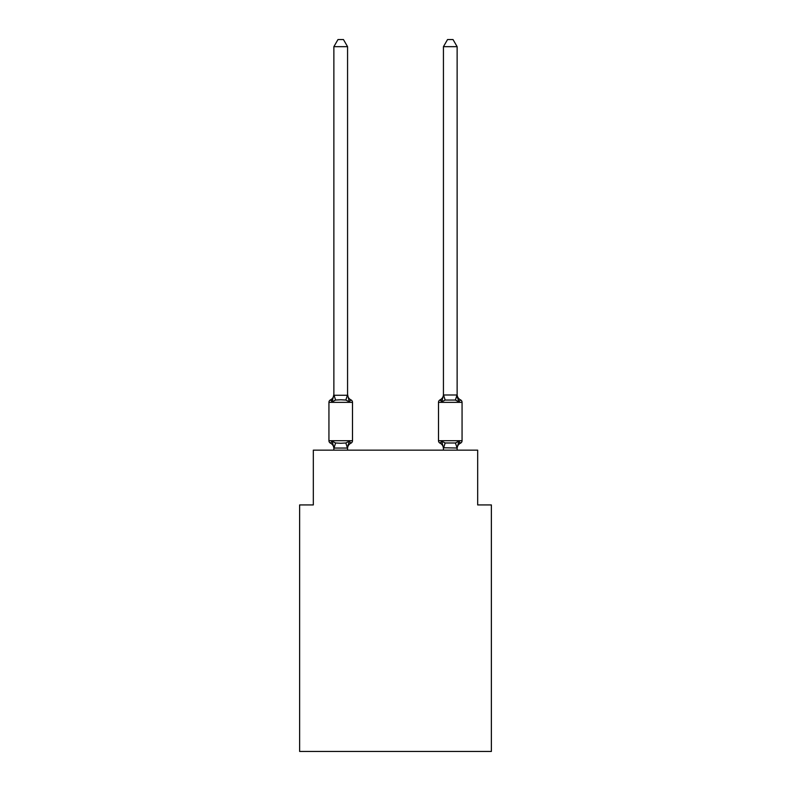 <?xml version="1.0" encoding="UTF-8"?>
<svg xmlns="http://www.w3.org/2000/svg" width="791" height="791" viewBox="0 0 791 791"><rect width="100%" height="100%" fill="white"/><g stroke="black" fill="none" stroke-linecap="round" stroke-linejoin="round"><path stroke-width="1.19" d="M491.369 751.45L491.369 504.925L477.675 504.925L477.675 450.148L313.325 450.148L313.325 504.925L299.631 504.925L299.631 751.45L491.369 751.45M460.52 443.158A2.739 2.739 0 0 0 462.063 440.696A2.739 2.739 0 0 1 460.52 443.158L459.739 442.782L460.52 443.158A2.739 2.739 0 0 0 462.063 440.696A2.739 2.739 0 0 1 460.52 443.158A2.739 2.739 0 0 0 462.063 440.696A2.739 2.739 0 0 1 460.52 443.158L459.739 442.782L460.52 443.158A2.739 2.739 0 0 0 462.063 440.696A2.739 2.739 0 0 1 460.52 443.158A2.739 2.739 0 0 0 462.063 440.696A2.739 2.739 0 0 1 460.52 443.158L459.739 442.782L460.52 443.158A2.739 2.739 0 0 0 462.063 440.696A2.739 2.739 0 0 1 460.52 443.158A2.739 2.739 0 0 0 462.063 440.696A2.739 2.739 0 0 1 460.52 443.158L459.739 442.782L460.52 443.158A2.739 2.739 0 0 0 462.063 440.696A2.739 2.739 0 0 1 460.52 443.158A2.739 2.739 0 0 0 462.063 440.696A2.739 2.739 0 0 1 460.52 443.158L459.739 442.782L460.52 443.158A2.739 2.739 0 0 0 462.063 440.696A2.739 2.739 0 0 1 460.52 443.158A2.739 2.739 0 0 0 462.063 440.696A2.739 2.739 0 0 1 460.52 443.158L459.739 442.782L460.52 443.158A2.739 2.739 0 0 0 462.063 440.696A2.739 2.739 0 0 1 460.52 443.158A2.739 2.739 0 0 0 462.063 440.696A2.739 2.739 0 0 1 460.52 443.158L459.739 442.782L460.52 443.158A2.739 2.739 0 0 0 462.063 440.696A2.739 2.739 0 0 1 460.52 443.158A2.739 2.739 0 0 0 462.063 440.696A2.739 2.739 0 0 1 460.52 443.158L459.739 442.782L460.52 443.158A2.739 2.739 0 0 0 462.063 440.696A2.739 2.739 0 0 1 460.52 443.158A2.739 2.739 0 0 0 462.063 440.696A2.739 2.739 0 0 1 460.52 443.158L459.739 442.782L460.52 443.158A2.739 2.739 0 0 0 462.063 440.696A2.739 2.739 0 0 1 460.52 443.158A2.739 2.739 0 0 0 462.063 440.696A2.739 2.739 0 0 1 460.52 443.158L459.739 442.782L460.52 443.158A2.739 2.739 0 0 0 462.063 440.696A2.739 2.739 0 0 1 460.52 443.158A2.739 2.739 0 0 0 462.063 440.696A2.739 2.739 0 0 1 460.52 443.158L458.839 441.23L460.52 443.158A6.021 6.021 0 0 0 457.129 448.576L457.129 448.576M457.129 394.462A6.021 6.021 0 0 0 460.52 399.88L458.839 401.808L460.52 399.88L458.839 401.808L457.416 397.339L458.839 401.808L460.52 399.88L458.839 401.808L460.52 399.88L458.839 401.808L457.416 397.339L458.839 401.808L460.52 399.88L458.839 401.808L460.52 399.88L458.839 401.808L457.416 397.339L458.839 401.808L460.52 399.88L458.839 401.808L460.52 399.88L458.839 401.808L457.416 397.339L458.839 401.808L460.52 399.88L458.839 401.808L460.52 399.88L458.839 401.808L457.416 397.339L458.839 401.808L460.52 399.88L458.839 401.808L460.52 399.88L458.839 401.808L457.416 397.339L458.839 401.808L460.52 399.88L458.839 401.808L460.52 399.88L458.839 401.808L457.416 397.339L458.839 401.808L460.52 399.88L458.839 401.808L460.52 399.88L458.839 401.808L457.416 397.339L458.839 401.808L460.52 399.88L458.839 401.808L460.52 399.88L458.839 401.808L457.416 397.339L458.839 401.808L460.52 399.88L458.839 401.808L460.52 399.88L458.839 401.808L457.416 397.339L458.839 401.808L460.52 399.88A2.739 2.739 0 0 1 462.063 402.352L462.063 440.696L438.501 440.696A2.739 2.739 0 0 0 440.043 443.158A6.021 6.021 0 0 1 443.435 448.576L443.435 447.765L443.435 448.576A6.021 6.021 0 0 0 440.043 443.158A6.021 6.021 0 0 1 443.435 448.576A6.021 6.021 0 0 0 440.043 443.158L441.724 441.23L440.043 443.158A6.021 6.021 0 0 1 443.435 448.576A6.021 6.021 0 0 0 440.043 443.158A6.021 6.021 0 0 1 443.435 448.576A6.021 6.021 0 0 0 440.043 443.158A6.021 6.021 0 0 1 443.435 448.576A6.021 6.021 0 0 0 440.043 443.158L441.724 441.23L440.043 443.158A6.021 6.021 0 0 1 443.435 448.576A6.021 6.021 0 0 0 440.043 443.158A6.021 6.021 0 0 1 443.435 448.576A6.021 6.021 0 0 0 440.043 443.158L441.724 441.23L440.043 443.158A6.021 6.021 0 0 1 443.435 448.576A6.021 6.021 0 0 0 440.043 443.158L441.724 441.23L440.043 443.158A6.021 6.021 0 0 1 443.435 448.576A6.021 6.021 0 0 0 440.043 443.158L441.724 441.23L440.043 443.158A6.021 6.021 0 0 1 443.435 448.576A6.021 6.021 0 0 0 440.043 443.158L441.724 441.23L440.043 443.158A6.021 6.021 0 0 1 443.435 448.576M443.435 448.013L441.724 441.23L440.043 443.158A2.739 2.739 0 0 1 438.501 440.696A2.739 2.739 0 0 0 440.043 443.158A2.739 2.739 0 0 1 438.501 440.696A2.739 2.739 0 0 0 440.043 443.158A2.739 2.739 0 0 1 438.501 440.696A2.739 2.739 0 0 0 440.043 443.158A2.739 2.739 0 0 1 438.501 440.696A2.739 2.739 0 0 0 440.043 443.158A2.739 2.739 0 0 1 438.501 440.696A2.739 2.739 0 0 0 440.043 443.158A2.739 2.739 0 0 1 438.501 440.696A2.739 2.739 0 0 0 440.043 443.158L441.724 441.23L440.043 443.158A2.739 2.739 0 0 1 438.501 440.696A2.739 2.739 0 0 0 440.043 443.158L441.724 441.23L440.043 443.158A2.739 2.739 0 0 1 438.501 440.696A2.739 2.739 0 0 0 440.043 443.158L441.724 441.23L440.043 443.158A2.739 2.739 0 0 1 438.501 440.696A2.739 2.739 0 0 0 440.043 443.158L441.724 441.23L440.043 443.158A2.739 2.739 0 0 1 438.501 440.696A2.739 2.739 0 0 0 440.043 443.158L441.724 441.23L445.145 442.99L455.418 442.99L458.839 441.23L457.129 448.013L443.435 447.765L443.435 450.148M462.063 402.352L438.501 402.352A2.739 2.739 0 0 1 440.043 399.88L440.824 400.256L440.043 399.88A2.739 2.739 0 0 0 438.501 402.352A2.739 2.739 0 0 1 440.043 399.88L441.724 401.808L440.043 399.88A2.739 2.739 0 0 0 438.501 402.352A2.739 2.739 0 0 1 440.043 399.88L441.724 401.808L440.043 399.88A2.739 2.739 0 0 0 438.501 402.352A2.739 2.739 0 0 1 440.043 399.88L441.724 401.808L440.043 399.88A2.739 2.739 0 0 0 438.501 402.352A2.739 2.739 0 0 1 440.043 399.88L441.724 401.808L440.043 399.88A2.739 2.739 0 0 0 438.501 402.352A2.739 2.739 0 0 1 440.043 399.88L441.724 401.808L440.043 399.88A2.739 2.739 0 0 0 438.501 402.352A2.739 2.739 0 0 1 440.043 399.88L441.724 401.808L440.043 399.88A2.739 2.739 0 0 0 438.501 402.352A2.739 2.739 0 0 1 440.043 399.88L441.724 401.808L440.043 399.88A2.739 2.739 0 0 0 438.501 402.352A2.739 2.739 0 0 1 440.043 399.88L441.724 401.808L440.043 399.88A2.739 2.739 0 0 0 438.501 402.352A2.739 2.739 0 0 1 440.043 399.88L441.724 401.808L440.043 399.88A2.739 2.739 0 0 0 438.501 402.352A2.739 2.739 0 0 1 440.043 399.88L441.724 401.808L440.043 399.88A2.739 2.739 0 0 0 438.501 402.352L438.501 440.696M442.357 399.643L441.724 401.808L442.357 399.643L441.724 401.808L442.357 399.643L441.724 401.808L442.357 399.643L441.724 401.808L442.357 399.643L441.724 401.808L442.357 399.643L441.724 401.808L442.357 399.643L441.724 401.808L442.357 399.643L441.724 401.808L442.357 399.643L441.724 401.808L442.357 399.643L441.724 401.808L442.357 399.643L441.724 401.808L445.145 400.048L443.543 394.996L457.02 394.996L458.839 401.808L455.418 400.048L445.145 400.048M440.043 399.88A6.021 6.021 0 0 0 443.435 394.462L443.543 394.996M347.565 448.576A6.021 6.021 0 0 1 350.957 443.158L349.276 441.23L350.957 443.158L349.276 441.23L350.957 443.158L349.276 441.23L350.957 443.158L349.276 441.23L350.957 443.158L349.276 441.23L350.957 443.158L349.276 441.23L350.957 443.158L349.276 441.23L350.957 443.158L349.276 441.23L350.957 443.158L349.276 441.23L350.957 443.158L349.276 441.23L350.957 443.158L349.276 441.23L347.457 448.052L333.98 448.052L332.161 441.23L330.48 443.158A2.739 2.739 0 0 1 328.937 440.696A2.739 2.739 0 0 0 330.48 443.158L332.161 441.23L330.48 443.158A2.739 2.739 0 0 1 328.937 440.696A2.739 2.739 0 0 0 330.48 443.158L332.161 441.23L330.48 443.158A2.739 2.739 0 0 1 328.937 440.696A2.739 2.739 0 0 0 330.48 443.158L332.161 441.23L330.48 443.158A2.739 2.739 0 0 1 328.937 440.696A2.739 2.739 0 0 0 330.48 443.158L332.161 441.23L330.48 443.158A2.739 2.739 0 0 1 328.937 440.696A2.739 2.739 0 0 0 330.48 443.158L332.161 441.23L330.48 443.158A2.739 2.739 0 0 1 328.937 440.696A2.739 2.739 0 0 0 330.48 443.158L332.161 441.23L330.48 443.158A2.739 2.739 0 0 1 328.937 440.696A2.739 2.739 0 0 0 330.48 443.158L332.161 441.23L330.48 443.158A2.739 2.739 0 0 1 328.937 440.696A2.739 2.739 0 0 0 330.48 443.158L332.161 441.23L330.48 443.158A2.739 2.739 0 0 1 328.937 440.696A2.739 2.739 0 0 0 330.48 443.158L332.161 441.23L330.48 443.158A2.739 2.739 0 0 1 328.937 440.696A2.739 2.739 0 0 0 330.48 443.158L332.161 441.23L330.48 443.158A2.739 2.739 0 0 1 328.937 440.696A2.739 2.739 0 0 0 330.48 443.158L332.161 441.23L330.48 443.158A2.739 2.739 0 0 1 328.937 440.696A2.739 2.739 0 0 0 330.48 443.158L332.161 441.23L330.48 443.158A2.739 2.739 0 0 1 328.937 440.696A2.739 2.739 0 0 0 330.48 443.158L332.161 441.23L330.48 443.158A2.739 2.739 0 0 1 328.937 440.696A2.739 2.739 0 0 0 330.48 443.158L332.161 441.23L330.48 443.158A2.739 2.739 0 0 1 328.937 440.696A2.739 2.739 0 0 0 330.48 443.158L332.161 441.23L330.48 443.158A2.739 2.739 0 0 1 328.937 440.696A2.739 2.739 0 0 0 330.48 443.158L332.161 441.23L330.48 443.158A2.739 2.739 0 0 1 328.937 440.696A2.739 2.739 0 0 0 330.48 443.158L332.161 441.23L330.48 443.158A2.739 2.739 0 0 1 328.937 440.696A2.739 2.739 0 0 0 330.48 443.158L332.161 441.23L330.48 443.158A2.739 2.739 0 0 1 328.937 440.696A2.739 2.739 0 0 0 330.48 443.158L332.161 441.23L330.48 443.158A2.739 2.739 0 0 1 328.937 440.696A2.739 2.739 0 0 0 330.48 443.158L332.161 441.23L330.48 443.158A2.739 2.739 0 0 1 328.937 440.696A2.739 2.739 0 0 0 330.48 443.158L332.161 441.23L335.582 442.99L340.713 443.267L345.855 442.99L349.276 441.23L350.957 443.158A2.739 2.739 0 0 0 352.499 440.696L352.499 402.352A2.739 2.739 0 0 0 350.957 399.88L349.276 401.808L350.957 399.88A2.739 2.739 0 0 1 352.499 402.352A2.739 2.739 0 0 0 350.957 399.88L349.276 401.808L350.957 399.88A2.739 2.739 0 0 1 352.499 402.352A2.739 2.739 0 0 0 350.957 399.88A2.739 2.739 0 0 1 352.499 402.352A2.739 2.739 0 0 0 350.957 399.88A2.739 2.739 0 0 1 352.499 402.352A2.739 2.739 0 0 0 350.957 399.88A2.739 2.739 0 0 1 352.499 402.352A2.739 2.739 0 0 0 350.957 399.88L349.276 401.808L350.957 399.88A2.739 2.739 0 0 1 352.499 402.352A2.739 2.739 0 0 0 350.957 399.88L349.276 401.808L350.957 399.88A2.739 2.739 0 0 1 352.499 402.352A2.739 2.739 0 0 0 350.957 399.88L349.276 401.808L350.957 399.88A2.739 2.739 0 0 1 352.499 402.352A2.739 2.739 0 0 0 350.957 399.88L349.276 401.808L350.957 399.88A2.739 2.739 0 0 1 352.499 402.352A2.739 2.739 0 0 0 350.957 399.88L349.276 401.808L350.957 399.88A2.739 2.739 0 0 1 352.499 402.352A2.739 2.739 0 0 0 350.957 399.88L349.276 401.808L350.957 399.88A2.739 2.739 0 0 1 352.499 402.352L328.937 402.352A2.739 2.739 0 0 1 330.48 399.88L331.261 400.256M349.276 401.808L345.855 400.048L340.713 399.771L335.582 400.048L332.161 401.808L330.48 399.88A6.021 6.021 0 0 0 333.871 394.462L333.871 395.273L347.565 395.273L347.565 394.462L349.276 401.808L350.957 399.88A6.021 6.021 0 0 1 347.565 394.462M333.871 448.576L333.871 448.576A6.021 6.021 0 0 0 330.48 443.158M347.565 447.765L348.208 444.542M347.565 395.025L347.565 46.669L333.871 46.669L333.871 395.025M332.161 401.808L330.48 399.88L332.161 401.808L330.48 399.88L332.161 401.808L330.48 399.88L332.161 401.808L330.48 399.88L332.161 401.808L330.48 399.88L332.161 401.808L330.48 399.88L332.161 401.808L330.48 399.88L332.161 401.808L330.48 399.88L332.161 401.808L330.48 399.88L332.161 401.808L333.871 394.462M457.129 450.148L457.129 448.013L455.418 442.99M328.937 402.352L328.937 440.696L352.499 440.696M347.565 450.148L347.565 448.013M333.871 450.148L333.871 448.013M333.871 46.669L337.984 39.55L343.452 39.55L347.565 46.669M457.129 395.025L457.129 46.669L443.435 46.669L443.435 395.025M458.839 401.808L457.416 397.339M443.435 395.273L441.724 401.808M443.435 46.669L447.548 39.55L453.016 39.55L457.129 46.669M335.582 442.99L333.98 448.052M345.855 442.99L347.457 448.052M333.98 394.996L335.582 400.048M347.457 394.996L345.855 400.048M443.543 448.052L445.145 442.99M455.418 400.048L457.02 394.996"/></g></svg>
